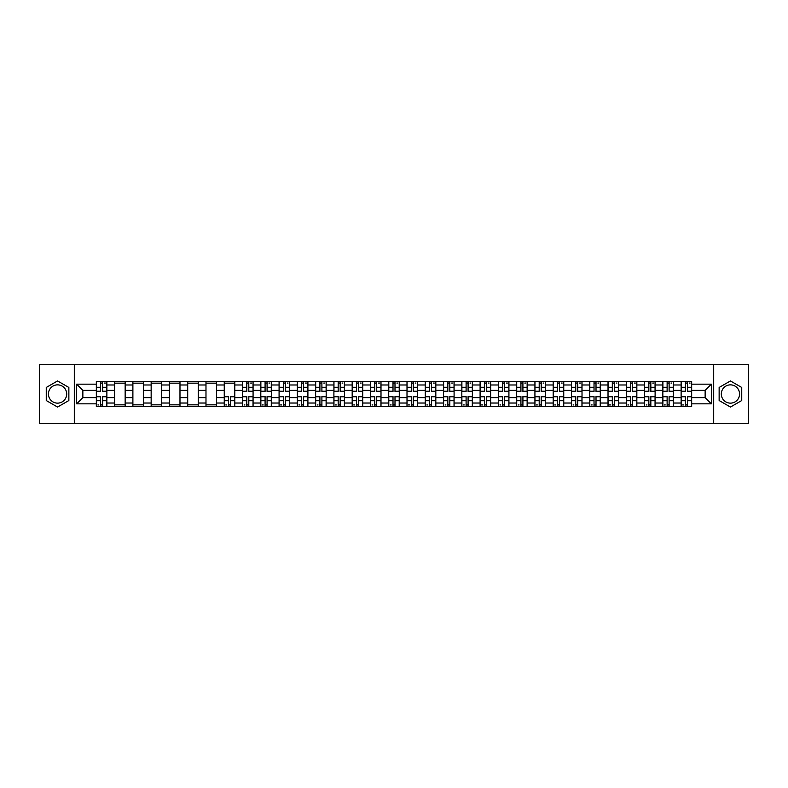 <?xml version="1.0" encoding="UTF-8"?>
<svg xmlns="http://www.w3.org/2000/svg" width="788" height="788" viewBox="0 0 788 788"><rect width="100%" height="100%" fill="white"/><g stroke="black" fill="none" stroke-linecap="round" stroke-linejoin="round"><path stroke-width="1.18" d="M57.554 403.141A9.141 9.141 0 0 1 48.423 394A9.141 9.141 0 0 1 57.554 384.859A9.141 9.141 0 0 1 66.694 394A9.141 9.141 0 0 1 57.554 403.141M730.446 403.141A9.141 9.141 0 0 1 721.306 394A9.141 9.141 0 0 1 730.446 384.859A9.141 9.141 0 0 1 739.577 394A9.141 9.141 0 0 1 730.446 403.141M713.692 423.284L748.6 423.284L748.6 364.716L39.4 364.716L39.4 423.284L713.692 423.284L713.692 364.716M114.605 406.588L114.605 384.977L106.873 384.977L106.873 406.588M106.873 384.977L106.873 381.412M114.605 384.977L114.605 381.412M125.154 381.412L125.154 406.588M132.886 406.588L132.886 381.412M143.426 381.412L143.426 406.588M151.158 406.588L151.158 381.412M161.698 381.412L161.698 406.588M169.43 406.588L169.43 381.412M179.979 381.412L179.979 406.588M187.702 406.588L187.702 381.412M198.251 381.412L198.251 406.588M205.983 406.588L205.983 381.412M216.523 381.412L216.523 406.588M224.255 406.588L224.255 381.412M234.794 381.412L234.794 406.588M242.527 406.588L242.527 381.412M253.076 381.412L253.076 406.588M260.808 406.588L260.808 381.412M271.348 381.412L271.348 406.588M279.08 406.588L279.08 381.412M289.62 381.412L289.62 406.588M297.352 406.588L297.352 381.412M307.901 381.412L307.901 406.588M315.633 406.588L315.633 381.412M326.173 381.412L326.173 406.588M333.905 406.588L333.905 381.412M344.445 381.412L344.445 406.588M352.177 406.588L352.177 381.412M362.726 381.412L362.726 406.588M370.459 406.588L370.459 381.412M380.998 381.412L380.998 406.588M388.73 406.588L388.73 381.412M399.27 381.412L399.27 406.588M407.002 406.588L407.002 381.412M417.541 381.412L417.541 406.588M425.274 406.588L425.274 381.412M435.823 381.412L435.823 406.588M443.555 406.588L443.555 381.412M454.095 381.412L454.095 406.588M461.827 406.588L461.827 381.412M472.367 381.412L472.367 406.588M480.099 406.588L480.099 381.412M490.648 381.412L490.648 406.588M498.38 406.588L498.38 381.412M508.92 381.412L508.92 406.588M516.652 406.588L516.652 381.412M527.192 381.412L527.192 406.588M534.924 406.588L534.924 381.412M545.473 381.412L545.473 406.588M553.206 406.588L553.206 381.412M563.745 381.412L563.745 406.588M571.477 406.588L571.477 381.412M582.017 381.412L582.017 406.588M589.749 406.588L589.749 381.412M600.298 381.412L600.298 406.588M608.021 406.588L608.021 381.412M618.57 381.412L618.57 406.588M626.302 406.588L626.302 381.412M636.842 381.412L636.842 406.588M644.574 406.588L644.574 381.412M655.114 381.412L655.114 406.588M662.846 406.588L662.846 381.412M673.395 381.412L673.395 406.588M681.127 406.588L681.127 381.412M681.127 397.635L673.395 397.635M662.846 397.635L655.114 397.635M644.574 397.635L636.842 397.635M626.302 397.635L618.57 397.635M608.021 397.635L600.298 397.635M589.749 397.635L582.017 397.635M571.477 397.635L563.745 397.635M553.206 397.635L545.473 397.635M534.924 397.635L527.192 397.635M516.652 397.635L508.92 397.635M498.38 397.635L490.648 397.635M480.099 397.635L472.367 397.635M461.827 397.635L454.095 397.635M443.555 397.635L435.823 397.635M425.274 397.635L417.541 397.635M407.002 397.635L399.27 397.635M388.73 397.635L380.998 397.635M370.459 397.635L362.726 397.635M352.177 397.635L344.445 397.635M333.905 397.635L326.173 397.635M315.633 397.635L307.901 397.635M297.352 397.635L289.62 397.635M279.08 397.635L271.348 397.635M260.808 397.635L253.076 397.635M242.527 397.635L234.794 397.635M224.255 397.635L216.523 397.635M205.983 397.635L198.251 397.635M187.702 397.635L179.979 397.635M169.43 397.635L161.698 397.635M151.158 397.635L143.426 397.635M132.886 397.635L125.154 397.635M114.605 397.635L106.873 397.635M681.127 390.365L673.395 390.365M662.846 390.365L655.114 390.365M644.574 390.365L636.842 390.365M626.302 390.365L618.57 390.365M608.021 390.365L600.298 390.365M589.749 390.365L582.017 390.365M571.477 390.365L563.745 390.365M553.206 390.365L545.473 390.365M534.924 390.365L527.192 390.365M516.652 390.365L508.92 390.365M498.38 390.365L490.648 390.365M480.099 390.365L472.367 390.365M461.827 390.365L454.095 390.365M443.555 390.365L435.823 390.365M425.274 390.365L417.541 390.365M407.002 390.365L399.27 390.365M388.73 390.365L380.998 390.365M370.459 390.365L362.726 390.365M352.177 390.365L344.445 390.365M333.905 390.365L326.173 390.365M315.633 390.365L307.901 390.365M297.352 390.365L289.62 390.365M279.08 390.365L271.348 390.365M260.808 390.365L253.076 390.365M242.527 390.365L234.794 390.365M224.255 390.365L216.523 390.365M205.983 390.365L198.251 390.365M187.702 390.365L179.979 390.365M169.43 390.365L161.698 390.365M151.158 390.365L143.426 390.365M132.886 390.365L125.154 390.365M114.605 390.365L106.873 390.365M82.858 397.635L96.333 397.635L96.333 390.365L82.858 390.365L82.858 397.635L76.653 403.84L76.653 384.16L96.333 384.16L96.333 390.365M691.667 390.365L691.667 397.635L705.142 397.635L705.142 390.365L691.667 390.365L691.667 381.412L96.333 381.412L96.333 384.16M691.667 384.16L711.347 384.16L711.347 403.84L691.667 403.84L691.667 397.635M96.333 397.635L96.333 406.588L691.667 406.588L691.667 403.84M96.333 403.84L76.653 403.84M74.308 423.284L74.308 364.716M68.861 387.469L57.554 380.949L46.256 387.469L46.256 400.531L57.554 407.051L68.861 400.531L68.861 387.469M741.744 387.469L730.446 380.949L719.139 387.469L719.139 400.531L730.446 407.051L741.744 400.531L741.744 387.469M102.598 404.835L100.608 404.835M100.608 383.165L102.598 383.165M125.154 404.835L114.605 404.835M114.605 383.165L125.154 383.165M143.426 404.835L132.886 404.835M132.886 383.165L143.426 383.165M161.698 404.835L151.158 404.835M151.158 383.165L161.698 383.165M179.979 404.835L169.43 404.835M169.43 383.165L179.979 383.165M198.251 404.835L187.702 404.835M187.702 383.165L198.251 383.165M216.523 404.835L205.983 404.835M205.983 383.165L216.523 383.165M230.52 404.835L228.53 404.835M224.255 383.165L234.794 383.165M248.801 404.835L246.802 404.835M246.802 383.165L248.801 383.165M267.073 404.835L265.083 404.835M265.083 383.165L267.073 383.165M285.345 404.835L283.355 404.835M283.355 383.165L285.345 383.165M303.626 404.835L301.627 404.835M301.627 383.165L303.626 383.165M321.898 404.835L319.908 404.835M319.908 383.165L321.898 383.165M340.17 404.835L338.18 404.835M338.18 383.165L340.17 383.165M358.441 404.835L356.452 404.835M356.452 383.165L358.441 383.165M376.723 404.835L374.733 404.835M374.733 383.165L376.723 383.165M394.995 404.835L393.005 404.835M393.005 383.165L394.995 383.165M413.267 404.835L411.277 404.835M411.277 383.165L413.267 383.165M431.548 404.835L429.559 404.835M429.559 383.165L431.548 383.165M449.82 404.835L447.83 404.835M447.83 383.165L449.82 383.165M468.092 404.835L466.102 404.835M466.102 383.165L468.092 383.165M486.373 404.835L484.374 404.835M484.374 383.165L486.373 383.165M504.645 404.835L502.655 404.835M502.655 383.165L504.645 383.165M522.917 404.835L520.927 404.835M520.927 383.165L522.917 383.165M541.198 404.835L539.199 404.835M539.199 383.165L541.198 383.165M559.47 404.835L557.48 404.835M557.48 383.165L559.47 383.165M577.742 404.835L575.752 404.835M575.752 383.165L577.742 383.165M596.014 404.835L594.024 404.835M594.024 383.165L596.014 383.165M614.295 404.835L612.306 404.835M612.306 383.165L614.295 383.165M632.567 404.835L630.577 404.835M630.577 383.165L632.567 383.165M650.839 404.835L648.849 404.835M648.849 383.165L650.839 383.165M669.12 404.835L667.121 404.835M667.121 383.165L669.12 383.165M687.392 404.835L685.402 404.835M685.402 383.165L687.392 383.165M76.653 384.16L82.858 390.365M705.142 397.635L711.347 403.84M705.142 390.365L711.347 384.16M102.598 391.478L102.598 381.52L106.813 381.52L106.813 391.478L102.598 391.478M100.608 383.047L102.598 383.047M104.479 383.047L105.297 383.047M104.302 381.52L96.392 381.52L96.392 391.478L100.608 391.478L100.608 381.52L98.914 381.52M100.608 396.522L100.608 406.48L96.392 406.48L96.392 396.522L100.608 396.522M102.598 404.953L100.608 404.953M98.736 404.953L97.919 404.953M98.914 406.48L106.813 406.48L106.813 396.522L102.598 396.522L102.598 406.48L104.302 406.48M248.801 391.478L248.801 381.52L253.017 381.52L253.017 391.478L248.801 391.478M246.802 383.047L248.801 383.047M250.673 383.047L251.49 383.047M250.495 381.52L242.586 381.52L242.586 391.478L246.802 391.478L246.802 381.52L245.107 381.52M267.073 391.478L267.073 381.52L271.289 381.52L271.289 391.478L267.073 391.478M265.083 383.047L267.073 383.047M268.944 383.047L269.772 383.047M268.767 381.52L260.867 381.52L260.867 391.478L265.083 391.478L265.083 381.52L263.379 381.52M285.345 391.478L285.345 381.52L289.56 381.52L289.56 391.478L285.345 391.478M283.355 383.047L285.345 383.047M287.226 383.047L288.044 383.047M287.049 381.52L279.139 381.52L279.139 391.478L283.355 391.478L283.355 381.52L281.661 381.52M303.626 391.478L303.626 381.52L307.842 381.52L307.842 391.478L303.626 391.478M301.627 383.047L303.626 383.047M305.498 383.047L306.315 383.047M305.32 381.52L297.411 381.52L297.411 391.478L301.627 391.478L301.627 381.52L299.933 381.52M321.898 391.478L321.898 381.52L326.114 381.52L326.114 391.478L321.898 391.478M319.908 383.047L321.898 383.047M323.769 383.047L324.587 383.047M323.592 381.52L315.692 381.52L315.692 391.478L319.908 391.478L319.908 381.52L318.204 381.52M340.17 391.478L340.17 381.52L344.386 381.52L344.386 391.478L340.17 391.478M338.18 383.047L340.17 383.047M342.041 383.047L342.869 383.047M341.874 381.52L333.964 381.52L333.964 391.478L338.18 391.478L338.18 381.52L336.486 381.52M358.441 391.478L358.441 381.52L362.667 381.52L362.667 391.478L358.441 391.478M356.452 383.047L358.441 383.047M360.323 383.047L361.14 383.047M360.146 381.52L352.236 381.52L352.236 391.478L356.452 391.478L356.452 381.52L354.758 381.52M376.723 391.478L376.723 381.52L380.939 381.52L380.939 391.478L376.723 391.478M374.733 383.047L376.723 383.047M378.595 383.047L379.412 383.047M378.417 381.52L370.508 381.52L370.508 391.478L374.733 391.478L374.733 381.52L373.029 381.52M394.995 391.478L394.995 381.52L399.211 381.52L399.211 391.478L394.995 391.478M393.005 383.047L394.995 383.047M396.866 383.047L397.694 383.047M396.699 381.52L388.789 381.52L388.789 391.478L393.005 391.478L393.005 381.52L391.301 381.52M413.267 391.478L413.267 381.52L417.492 381.52L417.492 391.478L413.267 391.478M411.277 383.047L413.267 383.047M415.148 383.047L415.966 383.047M414.971 381.52L407.061 381.52L407.061 391.478L411.277 391.478L411.277 381.52L409.583 381.52M431.548 391.478L431.548 381.52L435.764 381.52L435.764 391.478L431.548 391.478M429.559 383.047L431.548 383.047M433.42 383.047L434.237 383.047M433.242 381.52L425.333 381.52L425.333 391.478L429.559 391.478L429.559 381.52L427.854 381.52M449.82 391.478L449.82 381.52L454.036 381.52L454.036 391.478L449.82 391.478M447.83 383.047L449.82 383.047M451.691 383.047L452.519 383.047M451.514 381.52L443.614 381.52L443.614 391.478L447.83 391.478L447.83 381.52L446.126 381.52M468.092 391.478L468.092 381.52L472.308 381.52L472.308 391.478L468.092 391.478M466.102 383.047L468.092 383.047M469.973 383.047L470.791 383.047M469.796 381.52L461.886 381.52L461.886 391.478L466.102 391.478L466.102 381.52L464.408 381.52M486.373 391.478L486.373 381.52L490.589 381.52L490.589 391.478L486.373 391.478M484.374 383.047L486.373 383.047M488.245 383.047L489.062 383.047M488.067 381.52L480.158 381.52L480.158 391.478L484.374 391.478L484.374 381.52L482.68 381.52M228.53 396.522L228.53 406.48L224.314 406.48L224.314 396.522L228.53 396.522M230.52 404.953L228.53 404.953M226.658 404.953L225.841 404.953M226.836 406.48L234.745 406.48L234.745 396.522L230.52 396.522L230.52 406.48L232.224 406.48M246.802 396.522L246.802 406.48L242.586 406.48L242.586 396.522L246.802 396.522M248.801 404.953L246.802 404.953M244.93 404.953L244.113 404.953M245.107 406.48L253.017 406.48L253.017 396.522L248.801 396.522L248.801 406.48L250.495 406.48M265.083 396.522L265.083 406.48L260.867 406.48L260.867 396.522L265.083 396.522M267.073 404.953L265.083 404.953M263.212 404.953L262.384 404.953M263.379 406.48L271.289 406.48L271.289 396.522L267.073 396.522L267.073 406.48L268.767 406.48M283.355 396.522L283.355 406.48L279.139 406.48L279.139 396.522L283.355 396.522M285.345 404.953L283.355 404.953M281.483 404.953L280.666 404.953M281.661 406.48L289.56 406.48L289.56 396.522L285.345 396.522L285.345 406.48L287.049 406.48M301.627 396.522L301.627 406.48L297.411 406.48L297.411 396.522L301.627 396.522M303.626 404.953L301.627 404.953M299.755 404.953L298.938 404.953M299.933 406.48L307.842 406.48L307.842 396.522L303.626 396.522L303.626 406.48L305.32 406.48M319.908 396.522L319.908 406.48L315.692 406.48L315.692 396.522L319.908 396.522M321.898 404.953L319.908 404.953M318.027 404.953L317.209 404.953M318.204 406.48L326.114 406.48L326.114 396.522L321.898 396.522L321.898 406.48L323.592 406.48M338.18 396.522L338.18 406.48L333.964 406.48L333.964 396.522L338.18 396.522M340.17 404.953L338.18 404.953M336.309 404.953L335.481 404.953M336.486 406.48L344.386 406.48L344.386 396.522L340.17 396.522L340.17 406.48L341.874 406.48M356.452 396.522L356.452 406.48L352.236 406.48L352.236 396.522L356.452 396.522M358.441 404.953L356.452 404.953M354.58 404.953L353.763 404.953M354.758 406.48L362.667 406.48L362.667 396.522L358.441 396.522L358.441 406.48L360.146 406.48M374.733 396.522L374.733 406.48L370.508 406.48L370.508 396.522L374.733 396.522M376.723 404.953L374.733 404.953M372.852 404.953L372.034 404.953M373.029 406.48L380.939 406.48L380.939 396.522L376.723 396.522L376.723 406.48L378.417 406.48M393.005 396.522L393.005 406.48L388.789 406.48L388.789 396.522L393.005 396.522M394.995 404.953L393.005 404.953M391.134 404.953L390.306 404.953M391.301 406.48L399.211 406.48L399.211 396.522L394.995 396.522L394.995 406.48L396.699 406.48M411.277 396.522L411.277 406.48L407.061 406.48L407.061 396.522L411.277 396.522M413.267 404.953L411.277 404.953M409.405 404.953L408.588 404.953M409.583 406.48L417.492 406.48L417.492 396.522L413.267 396.522L413.267 406.48L414.971 406.48M429.559 396.522L429.559 406.48L425.333 406.48L425.333 396.522L429.559 396.522M431.548 404.953L429.559 404.953M427.677 404.953L426.86 404.953M427.854 406.48L435.764 406.48L435.764 396.522L431.548 396.522L431.548 406.48L433.242 406.48M447.83 396.522L447.83 406.48L443.614 406.48L443.614 396.522L447.83 396.522M449.82 404.953L447.83 404.953M445.959 404.953L445.131 404.953M446.126 406.48L454.036 406.48L454.036 396.522L449.82 396.522L449.82 406.48L451.514 406.48M466.102 396.522L466.102 406.48L461.886 406.48L461.886 396.522L466.102 396.522M468.092 404.953L466.102 404.953M464.231 404.953L463.413 404.953M464.408 406.48L472.308 406.48L472.308 396.522L468.092 396.522L468.092 406.48L469.796 406.48M484.374 396.522L484.374 406.48L480.158 406.48L480.158 396.522L484.374 396.522M486.373 404.953L484.374 404.953M482.502 404.953L481.685 404.953M482.68 406.48L490.589 406.48L490.589 396.522L486.373 396.522L486.373 406.48L488.067 406.48M504.645 391.478L504.645 381.52L508.861 381.52L508.861 391.478L504.645 391.478M502.655 383.047L504.645 383.047M506.517 383.047L507.334 383.047M506.339 381.52L498.44 381.52L498.44 391.478L502.655 391.478L502.655 381.52L500.951 381.52M502.655 396.522L502.655 406.48L498.44 406.48L498.44 396.522L502.655 396.522M504.645 404.953L502.655 404.953M500.774 404.953L499.956 404.953M500.951 406.48L508.861 406.48L508.861 396.522L504.645 396.522L504.645 406.48L506.339 406.48M522.917 391.478L522.917 381.52L527.133 381.52L527.133 391.478L522.917 391.478M520.927 383.047L522.917 383.047M524.788 383.047L525.616 383.047M524.621 381.52L516.711 381.52L516.711 391.478L520.927 391.478L520.927 381.52L519.233 381.52M520.927 396.522L520.927 406.48L516.711 406.48L516.711 396.522L520.927 396.522M522.917 404.953L520.927 404.953M519.056 404.953L518.228 404.953M519.233 406.48L527.133 406.48L527.133 396.522L522.917 396.522L522.917 406.48L524.621 406.48M541.198 391.478L541.198 381.52L545.414 381.52L545.414 391.478L541.198 391.478M539.199 383.047L541.198 383.047M543.07 383.047L543.887 383.047M542.893 381.52L534.983 381.52L534.983 391.478L539.199 391.478L539.199 381.52L537.505 381.52M539.199 396.522L539.199 406.48L534.983 406.48L534.983 396.522L539.199 396.522M541.198 404.953L539.199 404.953M537.327 404.953L536.51 404.953M537.505 406.48L545.414 406.48L545.414 396.522L541.198 396.522L541.198 406.48L542.893 406.48M559.47 391.478L559.47 381.52L563.686 381.52L563.686 391.478L559.47 391.478M557.48 383.047L559.47 383.047M561.342 383.047L562.159 383.047M561.164 381.52L553.255 381.52L553.255 391.478L557.48 391.478L557.48 381.52L555.776 381.52M557.48 396.522L557.48 406.48L553.255 406.48L553.255 396.522L557.48 396.522M559.47 404.953L557.48 404.953M555.599 404.953L554.782 404.953M555.776 406.48L563.686 406.48L563.686 396.522L559.47 396.522L559.47 406.48L561.164 406.48M577.742 391.478L577.742 381.52L581.958 381.52L581.958 391.478L577.742 391.478M575.752 383.047L577.742 383.047M579.613 383.047L580.441 383.047M579.446 381.52L571.536 381.52L571.536 391.478L575.752 391.478L575.752 381.52L574.048 381.52M575.752 396.522L575.752 406.48L571.536 406.48L571.536 396.522L575.752 396.522M577.742 404.953L575.752 404.953M573.881 404.953L573.053 404.953M574.048 406.48L581.958 406.48L581.958 396.522L577.742 396.522L577.742 406.48L579.446 406.48M596.014 391.478L596.014 381.52L600.239 381.52L600.239 391.478L596.014 391.478M594.024 383.047L596.014 383.047M597.895 383.047L598.713 383.047M597.718 381.52L589.808 381.52L589.808 391.478L594.024 391.478L594.024 381.52L592.33 381.52M594.024 396.522L594.024 406.48L589.808 406.48L589.808 396.522L594.024 396.522M596.014 404.953L594.024 404.953M592.152 404.953L591.335 404.953M592.33 406.48L600.239 406.48L600.239 396.522L596.014 396.522L596.014 406.48L597.718 406.48M614.295 391.478L614.295 381.52L618.511 381.52L618.511 391.478L614.295 391.478M612.306 383.047L614.295 383.047M616.167 383.047L616.984 383.047M615.989 381.52L608.08 381.52L608.08 391.478L612.306 391.478L612.306 381.52L610.601 381.52M612.306 396.522L612.306 406.48L608.08 406.48L608.08 396.522L612.306 396.522M614.295 404.953L612.306 404.953M610.424 404.953L609.607 404.953M610.601 406.48L618.511 406.48L618.511 396.522L614.295 396.522L614.295 406.48L615.989 406.48M632.567 391.478L632.567 381.52L636.783 381.52L636.783 391.478L632.567 391.478M630.577 383.047L632.567 383.047M634.438 383.047L635.266 383.047M634.261 381.52L626.361 381.52L626.361 391.478L630.577 391.478L630.577 381.52L628.873 381.52M630.577 396.522L630.577 406.48L626.361 406.48L626.361 396.522L630.577 396.522M632.567 404.953L630.577 404.953M628.706 404.953L627.878 404.953M628.873 406.48L636.783 406.48L636.783 396.522L632.567 396.522L632.567 406.48L634.261 406.48M650.839 391.478L650.839 381.52L655.055 381.52L655.055 391.478L650.839 391.478M648.849 383.047L650.839 383.047M652.72 383.047L653.538 383.047M652.543 381.52L644.633 381.52L644.633 391.478L648.849 391.478L648.849 381.52L647.155 381.52M648.849 396.522L648.849 406.48L644.633 406.48L644.633 396.522L648.849 396.522M650.839 404.953L648.849 404.953M646.978 404.953L646.16 404.953M647.155 406.48L655.055 406.48L655.055 396.522L650.839 396.522L650.839 406.48L652.543 406.48M669.12 391.478L669.12 381.52L673.336 381.52L673.336 391.478L669.12 391.478M667.121 383.047L669.12 383.047M670.992 383.047L671.809 383.047M670.815 381.52L662.905 381.52L662.905 391.478L667.121 391.478L667.121 381.52L665.427 381.52M667.121 396.522L667.121 406.48L662.905 406.48L662.905 396.522L667.121 396.522M669.12 404.953L667.121 404.953M665.249 404.953L664.432 404.953M665.427 406.48L673.336 406.48L673.336 396.522L669.12 396.522L669.12 406.48L670.815 406.48M687.392 391.478L687.392 381.52L691.608 381.52L691.608 391.478L687.392 391.478M685.402 383.047L687.392 383.047M689.264 383.047L690.081 383.047M689.086 381.52L681.187 381.52L681.187 391.478L685.402 391.478L685.402 381.52L683.698 381.52M685.402 396.522L685.402 406.48L681.187 406.48L681.187 396.522L685.402 396.522M687.392 404.953L685.402 404.953M683.521 404.953L682.703 404.953M683.698 406.48L691.608 406.48L691.608 396.522L687.392 396.522L687.392 406.48L689.086 406.48M662.846 384.977L655.114 384.977M644.574 384.977L636.842 384.977M626.302 384.977L618.57 384.977M608.021 384.977L600.298 384.977M589.749 384.977L582.017 384.977M571.477 384.977L563.745 384.977M553.206 384.977L545.473 384.977M534.924 384.977L527.192 384.977M516.652 384.977L508.92 384.977M498.38 384.977L490.648 384.977M480.099 384.977L472.367 384.977M461.827 384.977L454.095 384.977M443.555 384.977L435.823 384.977M425.274 384.977L417.541 384.977M407.002 384.977L399.27 384.977M388.73 384.977L380.998 384.977M370.459 384.977L362.726 384.977M352.177 384.977L344.445 384.977M333.905 384.977L326.173 384.977M315.633 384.977L307.901 384.977M297.352 384.977L289.62 384.977M279.08 384.977L271.348 384.977M260.808 384.977L253.076 384.977M242.527 384.977L234.794 384.977M224.255 384.977L216.523 384.977M205.983 384.977L198.251 384.977M187.702 384.977L179.979 384.977M169.43 384.977L161.698 384.977M151.158 384.977L143.426 384.977M132.886 384.977L125.154 384.977M681.127 384.977L673.395 384.977M662.846 403.023L655.114 403.023M644.574 403.023L636.842 403.023M626.302 403.023L618.57 403.023M608.021 403.023L600.298 403.023M589.749 403.023L582.017 403.023M571.477 403.023L563.745 403.023M553.206 403.023L545.473 403.023M534.924 403.023L527.192 403.023M516.652 403.023L508.92 403.023M498.38 403.023L490.648 403.023M480.099 403.023L472.367 403.023M461.827 403.023L454.095 403.023M443.555 403.023L435.823 403.023M425.274 403.023L417.541 403.023M407.002 403.023L399.27 403.023M388.73 403.023L380.998 403.023M370.459 403.023L362.726 403.023M352.177 403.023L344.445 403.023M333.905 403.023L326.173 403.023M315.633 403.023L307.901 403.023M297.352 403.023L289.62 403.023M279.08 403.023L271.348 403.023M260.808 403.023L253.076 403.023M242.527 403.023L234.794 403.023M224.255 403.023L216.523 403.023M205.983 403.023L198.251 403.023M187.702 403.023L179.979 403.023M169.43 403.023L161.698 403.023M151.158 403.023L143.426 403.023M132.886 403.023L125.154 403.023M114.605 403.023L106.873 403.023M681.127 403.023L673.395 403.023M102.598 391.232L106.813 391.232M102.598 387.282L106.813 387.282M96.392 391.232L100.608 391.232M96.392 387.282L100.608 387.282M100.608 396.768L96.392 396.768M100.608 400.718L96.392 400.718M106.813 396.768L102.598 396.768M106.813 400.718L102.598 400.718M248.801 391.232L253.017 391.232M248.801 387.282L253.017 387.282M242.586 391.232L246.802 391.232M242.586 387.282L246.802 387.282M267.073 391.232L271.289 391.232M267.073 387.282L271.289 387.282M260.867 391.232L265.083 391.232M260.867 387.282L265.083 387.282M285.345 391.232L289.56 391.232M285.345 387.282L289.56 387.282M279.139 391.232L283.355 391.232M279.139 387.282L283.355 387.282M303.626 391.232L307.842 391.232M303.626 387.282L307.842 387.282M297.411 391.232L301.627 391.232M297.411 387.282L301.627 387.282M321.898 391.232L326.114 391.232M321.898 387.282L326.114 387.282M315.692 391.232L319.908 391.232M315.692 387.282L319.908 387.282M340.17 391.232L344.386 391.232M340.17 387.282L344.386 387.282M333.964 391.232L338.18 391.232M333.964 387.282L338.18 387.282M358.441 391.232L362.667 391.232M358.441 387.282L362.667 387.282M352.236 391.232L356.452 391.232M352.236 387.282L356.452 387.282M376.723 391.232L380.939 391.232M376.723 387.282L380.939 387.282M370.508 391.232L374.733 391.232M370.508 387.282L374.733 387.282M394.995 391.232L399.211 391.232M394.995 387.282L399.211 387.282M388.789 391.232L393.005 391.232M388.789 387.282L393.005 387.282M413.267 391.232L417.492 391.232M413.267 387.282L417.492 387.282M407.061 391.232L411.277 391.232M407.061 387.282L411.277 387.282M431.548 391.232L435.764 391.232M431.548 387.282L435.764 387.282M425.333 391.232L429.559 391.232M425.333 387.282L429.559 387.282M449.82 391.232L454.036 391.232M449.82 387.282L454.036 387.282M443.614 391.232L447.83 391.232M443.614 387.282L447.83 387.282M468.092 391.232L472.308 391.232M468.092 387.282L472.308 387.282M461.886 391.232L466.102 391.232M461.886 387.282L466.102 387.282M486.373 391.232L490.589 391.232M486.373 387.282L490.589 387.282M480.158 391.232L484.374 391.232M480.158 387.282L484.374 387.282M228.53 396.768L224.314 396.768M228.53 400.718L224.314 400.718M234.745 396.768L230.52 396.768M234.745 400.718L230.52 400.718M246.802 396.768L242.586 396.768M246.802 400.718L242.586 400.718M253.017 396.768L248.801 396.768M253.017 400.718L248.801 400.718M265.083 396.768L260.867 396.768M265.083 400.718L260.867 400.718M271.289 396.768L267.073 396.768M271.289 400.718L267.073 400.718M283.355 396.768L279.139 396.768M283.355 400.718L279.139 400.718M289.56 396.768L285.345 396.768M289.56 400.718L285.345 400.718M301.627 396.768L297.411 396.768M301.627 400.718L297.411 400.718M307.842 396.768L303.626 396.768M307.842 400.718L303.626 400.718M319.908 396.768L315.692 396.768M319.908 400.718L315.692 400.718M326.114 396.768L321.898 396.768M326.114 400.718L321.898 400.718M338.18 396.768L333.964 396.768M338.18 400.718L333.964 400.718M344.386 396.768L340.17 396.768M344.386 400.718L340.17 400.718M356.452 396.768L352.236 396.768M356.452 400.718L352.236 400.718M362.667 396.768L358.441 396.768M362.667 400.718L358.441 400.718M374.733 396.768L370.508 396.768M374.733 400.718L370.508 400.718M380.939 396.768L376.723 396.768M380.939 400.718L376.723 400.718M393.005 396.768L388.789 396.768M393.005 400.718L388.789 400.718M399.211 396.768L394.995 396.768M399.211 400.718L394.995 400.718M411.277 396.768L407.061 396.768M411.277 400.718L407.061 400.718M417.492 396.768L413.267 396.768M417.492 400.718L413.267 400.718M429.559 396.768L425.333 396.768M429.559 400.718L425.333 400.718M435.764 396.768L431.548 396.768M435.764 400.718L431.548 400.718M447.83 396.768L443.614 396.768M447.83 400.718L443.614 400.718M454.036 396.768L449.82 396.768M454.036 400.718L449.82 400.718M466.102 396.768L461.886 396.768M466.102 400.718L461.886 400.718M472.308 396.768L468.092 396.768M472.308 400.718L468.092 400.718M484.374 396.768L480.158 396.768M484.374 400.718L480.158 400.718M490.589 396.768L486.373 396.768M490.589 400.718L486.373 400.718M504.645 391.232L508.861 391.232M504.645 387.282L508.861 387.282M498.44 391.232L502.655 391.232M498.44 387.282L502.655 387.282M502.655 396.768L498.44 396.768M502.655 400.718L498.44 400.718M508.861 396.768L504.645 396.768M508.861 400.718L504.645 400.718M522.917 391.232L527.133 391.232M522.917 387.282L527.133 387.282M516.711 391.232L520.927 391.232M516.711 387.282L520.927 387.282M520.927 396.768L516.711 396.768M520.927 400.718L516.711 400.718M527.133 396.768L522.917 396.768M527.133 400.718L522.917 400.718M541.198 391.232L545.414 391.232M541.198 387.282L545.414 387.282M534.983 391.232L539.199 391.232M534.983 387.282L539.199 387.282M539.199 396.768L534.983 396.768M539.199 400.718L534.983 400.718M545.414 396.768L541.198 396.768M545.414 400.718L541.198 400.718M559.47 391.232L563.686 391.232M559.47 387.282L563.686 387.282M553.255 391.232L557.48 391.232M553.255 387.282L557.48 387.282M557.48 396.768L553.255 396.768M557.48 400.718L553.255 400.718M563.686 396.768L559.47 396.768M563.686 400.718L559.47 400.718M577.742 391.232L581.958 391.232M577.742 387.282L581.958 387.282M571.536 391.232L575.752 391.232M571.536 387.282L575.752 387.282M575.752 396.768L571.536 396.768M575.752 400.718L571.536 400.718M581.958 396.768L577.742 396.768M581.958 400.718L577.742 400.718M596.014 391.232L600.239 391.232M596.014 387.282L600.239 387.282M589.808 391.232L594.024 391.232M589.808 387.282L594.024 387.282M594.024 396.768L589.808 396.768M594.024 400.718L589.808 400.718M600.239 396.768L596.014 396.768M600.239 400.718L596.014 400.718M614.295 391.232L618.511 391.232M614.295 387.282L618.511 387.282M608.08 391.232L612.306 391.232M608.08 387.282L612.306 387.282M612.306 396.768L608.08 396.768M612.306 400.718L608.08 400.718M618.511 396.768L614.295 396.768M618.511 400.718L614.295 400.718M632.567 391.232L636.783 391.232M632.567 387.282L636.783 387.282M626.361 391.232L630.577 391.232M626.361 387.282L630.577 387.282M630.577 396.768L626.361 396.768M630.577 400.718L626.361 400.718M636.783 396.768L632.567 396.768M636.783 400.718L632.567 400.718M650.839 391.232L655.055 391.232M650.839 387.282L655.055 387.282M644.633 391.232L648.849 391.232M644.633 387.282L648.849 387.282M648.849 396.768L644.633 396.768M648.849 400.718L644.633 400.718M655.055 396.768L650.839 396.768M655.055 400.718L650.839 400.718M669.12 391.232L673.336 391.232M669.12 387.282L673.336 387.282M662.905 391.232L667.121 391.232M662.905 387.282L667.121 387.282M667.121 396.768L662.905 396.768M667.121 400.718L662.905 400.718M673.336 396.768L669.12 396.768M673.336 400.718L669.12 400.718M687.392 391.232L691.608 391.232M687.392 387.282L691.608 387.282M681.187 391.232L685.402 391.232M681.187 387.282L685.402 387.282M685.402 396.768L681.187 396.768M685.402 400.718L681.187 400.718M691.608 396.768L687.392 396.768M691.608 400.718L687.392 400.718"/></g></svg>
